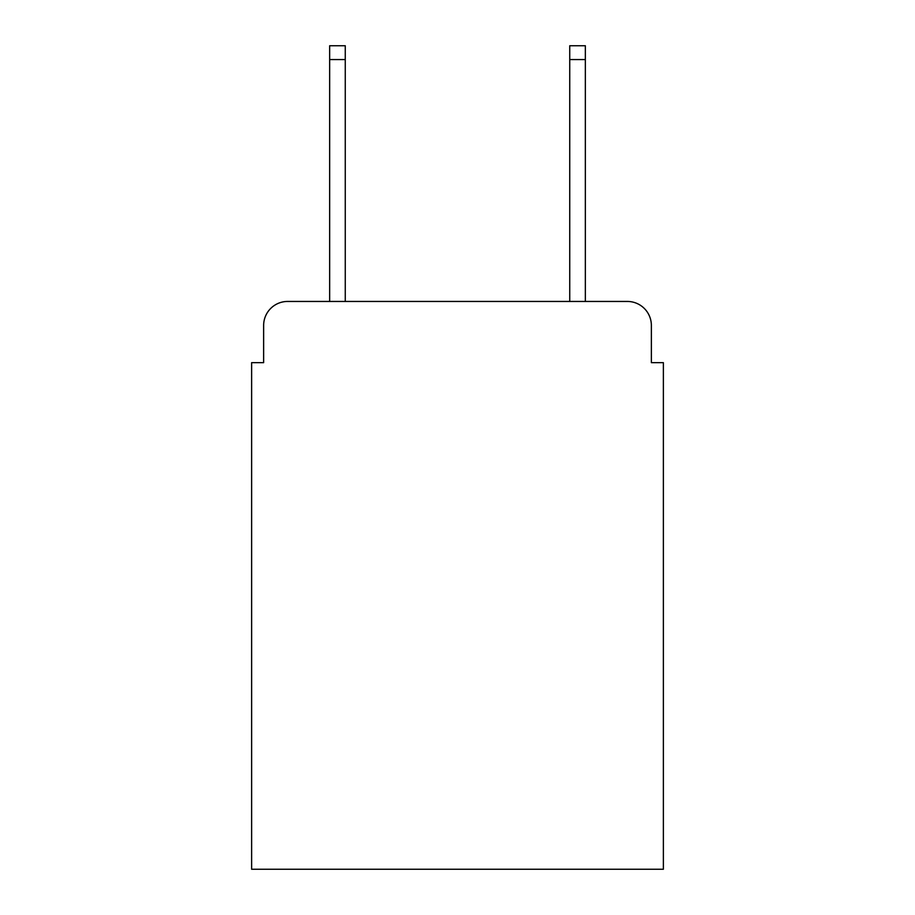 <?xml version="1.0" encoding="UTF-8"?>
<svg xmlns="http://www.w3.org/2000/svg" width="915" height="915" viewBox="0 0 915 915"><rect width="100%" height="100%" fill="white"/><g stroke="black" fill="none" stroke-linecap="round" stroke-linejoin="round"><path stroke-width="1.37" d="M263.634 325.454L263.634 362.66L263.634 325.454A24.007 24.007 0 0 1 287.642 301.447L329.652 301.447L329.652 45.75L345.264 45.75L345.264 301.447L569.736 301.447L569.736 45.75L585.348 45.75L585.348 301.447L627.358 301.447L287.642 301.447M651.366 362.66L651.366 325.454L651.366 362.66L663.375 362.66L663.375 869.25L251.625 869.25L251.625 362.66L263.634 362.66M651.366 325.454A24.007 24.007 0 0 0 627.358 301.447M329.652 59.555L345.264 59.555M585.348 59.555L569.736 59.555"/></g></svg>
